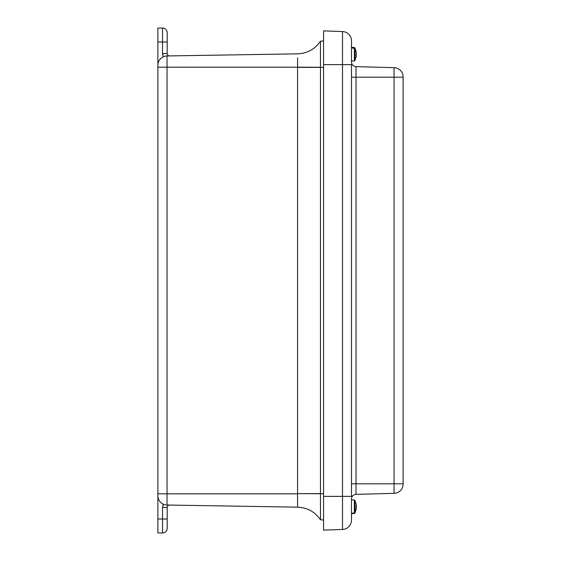 <?xml version="1.0" encoding="UTF-8"?>
<svg xmlns="http://www.w3.org/2000/svg" width="561" height="561" viewBox="0 0 561 561"><rect width="100%" height="100%" fill="white"/><g stroke="black" fill="none" stroke-linecap="round" stroke-linejoin="round"><path stroke-width="0.84" d="M166.189 504.998L297.568 507.158L297.568 493.806L157.879 493.806L157.879 495.742L157.879 28.05L162.536 28.05A4.656 4.656 0 0 1 167.185 32.706L167.185 53.561A2.342 2.342 0 0 0 169.569 55.911M162.732 55.223L162.536 53.561L163.321 56.787A9.306 9.306 0 0 0 157.879 65.258L157.879 67.194L297.568 67.194L297.618 57.86M157.879 518.988L162.536 518.988L162.536 507.439L167.185 507.439L167.185 528.294A4.656 4.656 0 0 1 162.536 532.95L157.879 532.95L157.879 495.742A9.306 9.306 0 0 0 167.038 505.047A9.306 9.306 0 0 1 157.879 495.742M167.185 48.898L167.185 32.706A4.656 4.656 0 0 0 162.536 28.05L162.536 42.012L167.185 42.012M167.185 528.294L167.185 512.102M165.292 56.142L167.038 55.953L165.292 56.142M320.478 67.264L320.478 493.624L297.568 493.624L297.568 67.194L320.478 67.264L320.478 41.212C314.931 49.207 307.295 53.421 297.568 53.842L167.038 55.953A9.306 9.306 0 0 0 157.879 65.258A9.306 9.306 0 0 1 167.038 55.953L297.568 53.842C307.295 53.421 314.931 49.207 320.478 41.212C314.931 49.207 307.295 53.421 297.568 53.842C307.295 53.421 314.931 49.207 320.478 41.212L323.564 40.981M167.185 507.439A2.342 2.342 0 0 1 169.569 505.089M320.478 517.831L320.478 519.788C314.931 511.793 307.295 507.579 297.568 507.158C307.295 507.579 314.931 511.793 320.478 519.788L320.478 493.736L297.568 493.624M323.564 493.624L320.478 493.736M320.478 519.788L323.564 520.019L320.478 519.788C314.931 511.793 307.295 507.579 297.568 507.158C307.295 507.579 314.931 511.793 320.478 519.788C314.931 511.793 307.295 507.579 297.568 507.158M320.478 41.212L320.478 41.212C314.931 49.207 307.295 53.421 297.568 53.842M323.564 64.62L342.505 64.62L342.505 496.38L351.488 496.38L351.488 64.62L342.505 64.62L342.505 31.549A9.306 9.306 0 0 1 351.488 40.848L351.488 61.998A4.656 4.656 0 0 0 356.018 66.647L394.06 67.65A9.306 9.306 0 0 1 403.121 76.955L403.121 484.045A9.306 9.306 0 0 1 394.06 493.35L356.018 494.353A4.656 4.656 0 0 0 351.488 499.002L351.488 520.152A9.306 9.306 0 0 1 342.505 529.451L323.564 530.11L323.564 30.89L342.505 31.549L323.564 30.89M403.121 76.955A9.306 9.306 0 0 0 394.06 67.65A9.306 9.306 0 0 1 403.121 76.955A9.306 9.306 0 0 0 394.06 67.65L394.06 483.806L403.121 483.806M354.377 47.944L354.377 47.538L354.98 48.316L352.266 47.804L354.98 48.751L354.98 60.504L354.377 60.918L354.377 48.365M356.277 55.869L356.277 53.898M354.98 48.316L356.193 52.117M354.98 48.751L356.277 52.587L356.018 55.553M352.266 47.804L352.266 48.162M354.98 512.698L356.368 507.502L356.249 504.465L354.98 500.496L354.98 512.698L352.266 513.308L354.98 512.957L354.377 513.357M354.377 513.112L354.377 500.082L351.488 499.83L351.488 513.715L354.377 513.462M356.018 507.06L356.277 504.914M354.98 513.049L356.277 507.831M356.228 508.904L354.98 512.957M356.018 506.05L356.368 506.043M167.038 55.953L167.038 505.047A9.306 9.306 0 0 1 163.321 504.213L162.732 505.777M162.536 507.439L163.321 504.213M162.536 532.95L162.536 518.988L167.185 518.988M157.879 42.012L162.536 42.012L162.536 53.561L167.185 53.561M297.568 67.376L323.564 67.376M403.121 484.045A9.306 9.306 0 0 1 394.06 493.35L394.06 483.806L356.018 483.806L356.018 494.353A4.656 4.656 0 0 0 351.488 499.002M403.121 77.194L356.018 77.194L356.018 483.806L351.488 483.806M351.488 61.998A4.656 4.656 0 0 0 356.018 66.647L356.018 77.194L351.488 77.194M323.564 496.38L342.505 496.38L342.505 529.451M354.377 47.538L351.488 47.285M354.377 60.918L351.488 61.17M354.98 47.951L356.319 52.425M354.98 60.504L356.319 56.037M354.98 500.496L354.377 500.082"/></g></svg>

